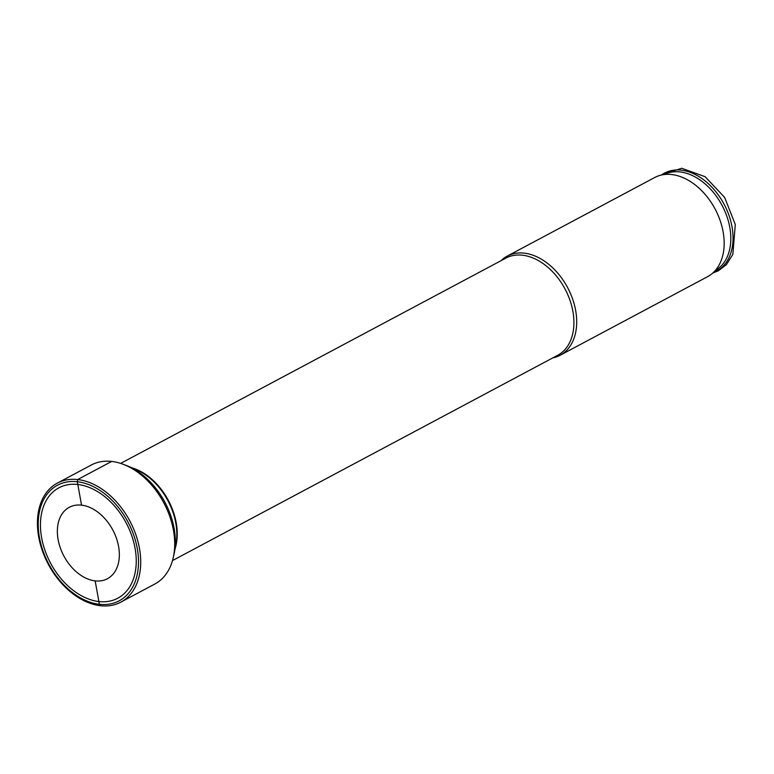 <?xml version="1.0" encoding="UTF-8"?>
<svg xmlns="http://www.w3.org/2000/svg" width="774" height="774" viewBox="0 0 774 774"><rect width="100%" height="100%" fill="white"/><g stroke="black" fill="none" stroke-linecap="round" stroke-linejoin="round"><path stroke-width="1.16" d="M135.073 548.302A62.559 42.822 61.9 0 1 98.888 601.543A62.559 42.822 61.9 0 1 41.632 537.736A62.559 42.822 -118.1 0 1 77.826 484.485A62.559 42.822 -118.1 0 1 135.073 548.302M128.174 466.209L136.35 469.712A55.38 37.916 -118.1 0 1 175.795 523.137A55.38 37.916 61.9 0 1 175.969 544.054L174.324 552.791A64.503 44.157 61.9 0 0 174.121 528.429A64.503 44.157 -118.1 0 0 128.174 466.209A64.503 44.157 -118.1 0 0 124.595 464.826M174.324 552.791A64.503 44.157 61.9 0 1 173.473 556.535M552.82 357.878A56.192 38.468 -118.1 0 0 560.105 355.276A56.192 38.468 -118.1 0 0 575.643 310.432A56.192 38.468 -118.1 0 0 507.251 256.097A56.192 38.468 -118.1 0 0 501.02 260.693M507.251 256.097L654.727 177.507A56.192 38.468 61.9 0 1 659.564 175.514A56.192 38.468 61.9 0 1 723.119 231.832A56.192 38.468 -118.1 0 1 711.925 273.773A56.192 38.468 -118.1 0 1 707.581 276.676L560.105 355.276M711.925 273.773L718.969 267.998A54.393 37.229 -118.1 0 0 729.795 227.401A54.393 37.229 61.9 0 0 668.281 172.883L659.564 175.514M57.353 483.111L91.332 465A67.454 46.169 -118.1 0 1 173.434 530.219A67.454 46.169 61.9 0 1 154.781 584.051L120.802 602.153A67.454 46.169 61.9 0 1 38.7 536.933A67.454 46.169 -118.1 0 1 57.353 483.111A67.454 46.169 -118.1 0 1 139.455 548.331A67.454 46.169 61.9 0 1 120.802 602.153M118.586 546.434A40.48 27.709 -118.1 0 0 69.312 507.289A40.48 27.709 -118.1 0 0 58.118 539.604A40.48 27.709 61.9 0 0 107.392 578.739A40.48 27.709 61.9 0 0 118.586 546.434M137.279 548.543A65.5 44.844 -118.1 0 0 77.323 481.728A65.5 44.844 -118.1 0 0 39.435 537.485A65.5 44.844 61.9 0 0 99.382 604.301A65.5 44.844 61.9 0 0 137.279 548.543M111.698 461.42L77.719 479.522L77.323 481.728L77.719 479.522L111.698 461.42L77.719 479.522L111.698 461.42L77.719 479.522L77.323 481.728L77.719 479.522L77.323 481.728L81.541 505.141L77.323 481.728M100.427 605.732L99.382 604.301L95.163 580.887M175.088 548.708A55.06 37.694 61.9 0 0 176.211 522.76A55.06 37.694 -118.1 0 0 131.986 467.844M172.486 560.579L557.657 355.305A55.06 37.694 -118.1 0 0 572.886 311.351A55.06 37.694 -118.1 0 0 505.867 258.11L120.686 463.384M661.557 174.914A55.486 37.984 61.9 0 1 703.073 179.365A55.486 37.984 61.9 0 1 732.001 226.763A55.486 37.984 -118.1 0 1 713.541 272.448M660.706 175.166L681.72 168.268L705.104 176.704L724.619 197.389L735.3 224.557L732.843 254.443L726.409 264.602L718.427 270.765L712.844 273.019"/></g></svg>
